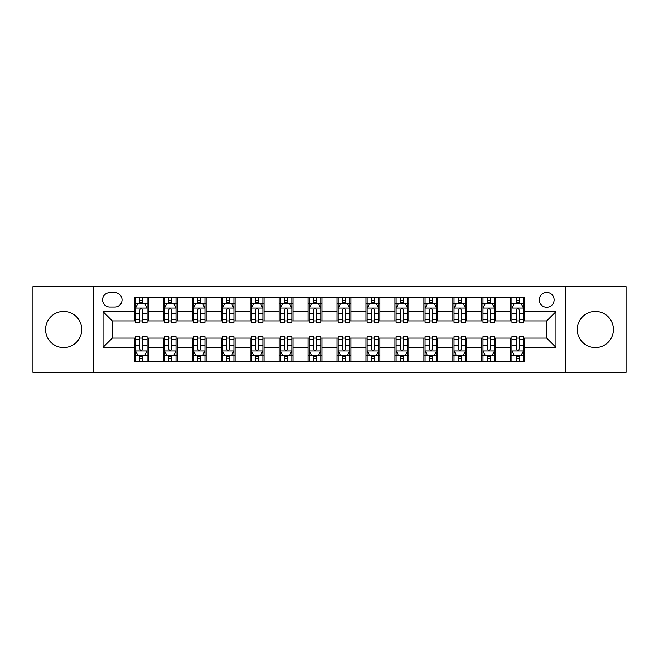 <?xml version="1.0" encoding="UTF-8"?>
<svg xmlns="http://www.w3.org/2000/svg" width="659" height="659" viewBox="0 0 659 659"><rect width="100%" height="100%" fill="white"/><g stroke="black" fill="none" stroke-linecap="round" stroke-linejoin="round"><path stroke-width="0.99" d="M595.349 311.427A18.073 18.073 0 0 0 577.284 329.5A18.073 18.073 0 0 0 595.349 347.573A18.073 18.073 0 0 0 613.422 329.5A18.073 18.073 0 0 0 595.349 311.427M63.651 311.427A18.073 18.073 0 0 0 45.578 329.5A18.073 18.073 0 0 0 63.651 347.573A18.073 18.073 0 0 0 81.716 329.5A18.073 18.073 0 0 0 63.651 311.427M546.698 292.431A7.414 7.414 0 0 0 539.284 299.845A7.414 7.414 0 0 0 546.698 307.259A7.414 7.414 0 0 0 554.112 299.845A7.414 7.414 0 0 0 546.698 292.431M565.233 372.36L626.05 372.36L626.05 286.64L565.233 286.64L565.233 372.36L93.767 372.36L93.767 286.64L32.95 286.64L32.95 372.36L93.767 372.36M109.748 307.028L114.847 307.028A7.183 7.183 0 0 0 122.03 299.845A7.183 7.183 0 0 0 114.847 292.662L109.748 292.662A7.183 7.183 0 0 0 102.573 299.845A7.183 7.183 0 0 0 109.748 307.028M565.233 286.64L93.767 286.64M134.312 347.342L103.035 347.342L103.035 311.658L134.312 311.658L134.312 320.925L112.302 320.925L112.302 338.075L134.312 338.075L134.312 361.354L524.688 361.354L524.688 338.075L546.698 338.075L546.698 320.925L524.688 320.925L524.688 311.658L555.965 311.658L555.965 347.342L524.688 347.342M524.688 311.658L524.688 297.646L134.312 297.646L134.312 311.658M510.791 297.646L510.791 320.925L511.944 320.925M516.351 320.925L519.127 320.925M523.534 320.925L524.688 320.925M510.791 320.925L494.571 320.925M481.828 297.646L481.828 320.925L482.989 320.925M487.388 320.925L490.172 320.925M481.828 320.925L465.608 320.925M452.873 297.646L452.873 320.925L454.026 320.925M458.433 320.925L461.209 320.925M452.873 320.925L436.653 320.925M423.91 297.646L423.91 320.925L425.071 320.925M429.47 320.925L432.246 320.925M423.91 320.925L407.69 320.925M394.947 297.646L394.947 320.925L396.108 320.925M400.507 320.925L403.292 320.925M394.947 320.925L378.736 320.925M365.992 297.646L365.992 320.925L367.145 320.925M371.552 320.925L374.328 320.925M365.992 320.925L349.772 320.925M337.029 297.646L337.029 320.925L338.191 320.925M342.589 320.925L345.374 320.925M337.029 320.925L320.809 320.925M308.066 297.646L308.066 320.925L309.228 320.925M313.626 320.925L316.411 320.925M308.066 320.925L291.855 320.925M279.111 297.646L279.111 320.925L280.264 320.925M284.672 320.925L287.448 320.925M279.111 320.925L262.892 320.925M250.148 297.646L250.148 320.925L251.31 320.925M255.708 320.925L258.493 320.925M250.148 320.925L233.929 320.925M221.193 297.646L221.193 320.925L222.347 320.925M226.754 320.925L229.53 320.925M221.193 320.925L204.974 320.925M192.23 297.646L192.23 320.925L193.392 320.925M197.791 320.925L200.567 320.925M192.23 320.925L176.011 320.925M163.267 297.646L163.267 320.925L164.429 320.925M168.828 320.925L171.612 320.925M163.267 320.925L147.056 320.925M134.312 320.925L135.466 320.925M139.873 320.925L142.649 320.925M134.312 338.075L135.466 338.075M139.873 338.075L142.649 338.075M147.056 338.075L148.209 338.075L148.209 361.354M164.429 338.075L148.209 338.075M168.828 338.075L171.612 338.075M176.011 338.075L177.172 338.075L177.172 361.354M193.392 338.075L177.172 338.075M197.791 338.075L200.567 338.075M204.974 338.075L206.127 338.075L206.127 361.354M222.347 338.075L206.127 338.075M226.754 338.075L229.53 338.075M233.929 338.075L235.09 338.075L235.09 361.354M251.31 338.075L235.09 338.075M255.708 338.075L258.493 338.075M262.892 338.075L264.053 338.075L264.053 361.354M280.264 338.075L264.053 338.075M284.672 338.075L287.448 338.075M291.855 338.075L293.008 338.075L293.008 361.354M309.228 338.075L293.008 338.075M313.626 338.075L316.411 338.075M320.809 338.075L321.971 338.075L321.971 361.354M338.191 338.075L321.971 338.075M342.589 338.075L345.374 338.075M349.772 338.075L350.934 338.075L350.934 361.354M367.145 338.075L350.934 338.075M371.552 338.075L374.328 338.075M378.736 338.075L379.889 338.075L379.889 361.354M396.108 338.075L379.889 338.075M400.507 338.075L403.292 338.075M407.69 338.075L408.852 338.075L408.852 361.354M425.071 338.075L408.852 338.075M429.47 338.075L432.246 338.075M436.653 338.075L437.807 338.075L437.807 361.354M454.026 338.075L437.807 338.075M458.433 338.075L461.209 338.075M465.608 338.075L466.77 338.075L466.77 361.354M482.989 338.075L466.77 338.075M487.388 338.075L490.172 338.075M494.571 338.075L495.733 338.075L495.733 361.354M511.944 338.075L495.733 338.075M516.351 338.075L519.127 338.075M523.534 338.075L524.688 338.075M148.209 297.646L148.209 320.925M134.312 303.437L135.466 303.437M139.873 303.437L142.649 303.437M147.056 303.437L148.209 303.437M134.312 355.563L135.466 355.563M139.873 355.563L142.649 355.563M147.056 355.563L148.209 355.563M163.267 338.075L163.267 361.354M177.172 297.646L177.172 320.925M163.267 303.437L164.429 303.437M168.828 303.437L171.612 303.437M176.011 303.437L177.172 303.437M163.267 355.563L164.429 355.563M168.828 355.563L171.612 355.563M176.011 355.563L177.172 355.563M192.23 338.075L192.23 361.354M192.23 355.563L193.392 355.563M197.791 355.563L200.567 355.563M204.974 355.563L206.127 355.563M206.127 297.646L206.127 320.925M192.23 303.437L193.392 303.437M197.791 303.437L200.567 303.437M204.974 303.437L206.127 303.437M221.193 338.075L221.193 361.354M221.193 355.563L222.347 355.563M226.754 355.563L229.53 355.563M233.929 355.563L235.09 355.563M235.09 297.646L235.09 320.925M221.193 303.437L222.347 303.437M226.754 303.437L229.53 303.437M233.929 303.437L235.09 303.437M250.148 338.075L250.148 361.354M250.148 355.563L251.31 355.563M255.708 355.563L258.493 355.563M262.892 355.563L264.053 355.563M264.053 297.646L264.053 320.925M250.148 303.437L251.31 303.437M255.708 303.437L258.493 303.437M262.892 303.437L264.053 303.437M279.111 338.075L279.111 361.354M279.111 355.563L280.264 355.563M284.672 355.563L287.448 355.563M291.855 355.563L293.008 355.563M293.008 297.646L293.008 320.925M279.111 303.437L280.264 303.437M284.672 303.437L287.448 303.437M291.855 303.437L293.008 303.437M308.066 338.075L308.066 361.354M308.066 355.563L309.228 355.563M313.626 355.563L316.411 355.563M320.809 355.563L321.971 355.563M321.971 297.646L321.971 320.925M308.066 303.437L309.228 303.437M313.626 303.437L316.411 303.437M320.809 303.437L321.971 303.437M337.029 338.075L337.029 361.354M337.029 355.563L338.191 355.563M342.589 355.563L345.374 355.563M349.772 355.563L350.934 355.563M350.934 297.646L350.934 320.925M337.029 303.437L338.191 303.437M342.589 303.437L345.374 303.437M349.772 303.437L350.934 303.437M365.992 338.075L365.992 361.354M365.992 355.563L367.145 355.563M371.552 355.563L374.328 355.563M378.736 355.563L379.889 355.563M379.889 297.646L379.889 320.925M365.992 303.437L367.145 303.437M371.552 303.437L374.328 303.437M378.736 303.437L379.889 303.437M394.947 338.075L394.947 361.354M394.947 355.563L396.108 355.563M400.507 355.563L403.292 355.563M407.69 355.563L408.852 355.563M408.852 297.646L408.852 320.925M394.947 303.437L396.108 303.437M400.507 303.437L403.292 303.437M407.69 303.437L408.852 303.437M423.91 338.075L423.91 361.354M423.91 355.563L425.071 355.563M429.47 355.563L432.246 355.563M436.653 355.563L437.807 355.563M437.807 297.646L437.807 320.925M423.91 303.437L425.071 303.437M429.47 303.437L432.246 303.437M436.653 303.437L437.807 303.437M452.873 338.075L452.873 361.354M452.873 355.563L454.026 355.563M458.433 355.563L461.209 355.563M465.608 355.563L466.77 355.563M466.77 297.646L466.77 320.925M452.873 303.437L454.026 303.437M458.433 303.437L461.209 303.437M465.608 303.437L466.77 303.437M481.828 338.075L481.828 361.354M481.828 355.563L482.989 355.563M487.388 355.563L490.172 355.563M494.571 355.563L495.733 355.563M495.733 297.646L495.733 320.925M481.828 303.437L482.989 303.437M487.388 303.437L490.172 303.437M494.571 303.437L495.733 303.437M510.791 338.075L510.791 361.354M510.791 355.563L511.944 355.563M516.351 355.563L519.127 355.563M523.534 355.563L524.688 355.563M510.791 303.437L511.944 303.437M516.351 303.437L519.127 303.437M523.534 303.437L524.688 303.437M112.302 320.925L103.035 311.658M112.302 338.075L103.035 347.342M555.965 311.658L546.698 320.925M555.965 347.342L546.698 338.075M142.649 300.652L139.873 300.652M147.056 319.417L142.649 319.417L142.649 322.317L147.056 322.317L147.056 308.19L144.733 303.552L137.789 303.552L135.466 308.19L135.466 322.317L139.873 322.317L139.873 319.417L135.466 319.417M135.466 308.181L135.466 297.646M147.056 308.19L147.056 297.646M139.873 303.552L139.873 297.646M142.649 297.646L142.649 303.552M142.649 319.417L142.649 309.919C141.726 308.14 140.795 308.14 139.873 309.919L139.873 319.417M139.873 358.348L142.649 358.348M135.466 339.583L139.873 339.583L139.873 336.683L135.466 336.683L135.466 350.81L137.789 355.448L144.733 355.448L147.056 350.81L147.056 336.683L142.649 336.683L142.649 339.583L147.056 339.583M147.056 350.819L147.056 361.354M135.466 350.81L135.466 361.354M142.649 355.448L142.649 361.354M139.873 361.354L139.873 355.448M139.873 339.583L139.873 349.081C140.795 350.86 141.726 350.86 142.649 349.081L142.649 339.583M171.612 300.652L168.828 300.652M176.011 319.417L171.612 319.417L171.612 322.317L176.011 322.317L176.011 308.19L173.696 303.552L166.743 303.552L164.429 308.19L164.429 322.317L168.828 322.317L168.828 319.417L164.429 319.417M164.429 308.181L164.429 297.646M176.011 308.19L176.011 297.646M168.828 303.552L168.828 297.646M171.612 297.646L171.612 303.552M171.612 319.417L171.612 309.919C170.681 308.14 169.758 308.14 168.828 309.919L168.828 319.417M200.567 300.652L197.791 300.652M204.974 319.417L200.567 319.417L200.567 322.317L204.974 322.317L204.974 308.19L202.659 303.552L195.707 303.552L193.392 308.19L193.392 322.317L197.791 322.317L197.791 319.417L193.392 319.417M193.392 308.181L193.392 297.646M204.974 308.19L204.974 297.646M197.791 303.552L197.791 297.646M200.567 297.646L200.567 303.552M200.567 319.417L200.567 309.919C199.644 308.14 198.721 308.14 197.791 309.919L197.791 319.417M229.53 300.652L226.754 300.652M233.929 319.417L229.53 319.417L229.53 322.317L233.929 322.317L233.929 308.19L231.614 303.552L224.661 303.552L222.347 308.19L222.347 322.317L226.754 322.317L226.754 319.417L222.347 319.417M222.347 308.181L222.347 297.646M233.929 308.19L233.929 297.646M226.754 303.552L226.754 297.646M229.53 297.646L229.53 303.552M229.53 319.417L229.53 309.919C228.607 308.14 227.676 308.14 226.754 309.919L226.754 319.417M168.828 358.348L171.612 358.348M164.429 339.583L168.828 339.583L168.828 336.683L164.429 336.683L164.429 350.81L166.743 355.448L173.696 355.448L176.011 350.81L176.011 336.683L171.612 336.683L171.612 339.583L176.011 339.583M176.011 350.819L176.011 361.354M164.429 350.81L164.429 361.354M171.612 355.448L171.612 361.354M168.828 361.354L168.828 355.448M168.828 339.583L168.828 349.081C169.758 350.86 170.681 350.86 171.612 349.081L171.612 339.583M197.791 358.348L200.567 358.348M193.392 339.583L197.791 339.583L197.791 336.683L193.392 336.683L193.392 350.81L195.707 355.448L202.659 355.448L204.974 350.81L204.974 336.683L200.567 336.683L200.567 339.583L204.974 339.583M204.974 350.819L204.974 361.354M193.392 350.81L193.392 361.354M200.567 355.448L200.567 361.354M197.791 361.354L197.791 355.448M197.791 339.583L197.791 349.081C198.713 350.86 199.644 350.86 200.567 349.081L200.567 339.583M226.754 358.348L229.53 358.348M222.347 339.583L226.754 339.583L226.754 336.683L222.347 336.683L222.347 350.81L224.661 355.448L231.614 355.448L233.929 350.81L233.929 336.683L229.53 336.683L229.53 339.583L233.929 339.583M233.929 350.819L233.929 361.354M222.347 350.81L222.347 361.354M229.53 355.448L229.53 361.354M226.754 361.354L226.754 355.448M226.754 339.583L226.754 349.081C227.676 350.86 228.599 350.86 229.53 349.081L229.53 339.583M258.493 300.652L255.708 300.652M262.892 319.417L258.493 319.417L258.493 322.317L262.892 322.317L262.892 308.19L260.577 303.552L253.624 303.552L251.31 308.19L251.31 322.317L255.708 322.317L255.708 319.417L251.31 319.417M251.31 308.181L251.31 297.646M262.892 308.19L262.892 297.646M255.708 303.552L255.708 297.646M258.493 297.646L258.493 303.552M258.493 319.417L258.493 309.919C257.562 308.14 256.639 308.14 255.708 309.919L255.708 319.417M255.708 358.348L258.493 358.348M251.31 339.583L255.708 339.583L255.708 336.683L251.31 336.683L251.31 350.81L253.624 355.448L260.577 355.448L262.892 350.81L262.892 336.683L258.493 336.683L258.493 339.583L262.892 339.583M262.892 350.819L262.892 361.354M251.31 350.81L251.31 361.354M258.493 355.448L258.493 361.354M255.708 361.354L255.708 355.448M255.708 339.583L255.708 349.081C256.639 350.86 257.562 350.86 258.493 349.081L258.493 339.583M287.448 300.652L284.672 300.652M291.855 319.417L287.448 319.417L287.448 322.317L291.855 322.317L291.855 308.19L289.532 303.552L282.587 303.552L280.264 308.19L280.264 322.317L284.672 322.317L284.672 319.417L280.264 319.417M280.264 308.181L280.264 297.646M291.855 308.19L291.855 297.646M284.672 303.552L284.672 297.646M287.448 297.646L287.448 303.552M287.448 319.417L287.448 309.919C286.525 308.14 285.594 308.14 284.672 309.919L284.672 319.417M284.672 358.348L287.448 358.348M280.264 339.583L284.672 339.583L284.672 336.683L280.264 336.683L280.264 350.81L282.587 355.448L289.532 355.448L291.855 350.81L291.855 336.683L287.448 336.683L287.448 339.583L291.855 339.583M291.855 350.819L291.855 361.354M280.264 350.81L280.264 361.354M287.448 355.448L287.448 361.354M284.672 361.354L284.672 355.448M284.672 339.583L284.672 349.081C285.594 350.86 286.525 350.86 287.448 349.081L287.448 339.583M316.411 300.652L313.626 300.652M320.809 319.417L316.411 319.417L316.411 322.317L320.809 322.317L320.809 308.19L318.495 303.552L311.542 303.552L309.228 308.19L309.228 322.317L313.626 322.317L313.626 319.417L309.228 319.417M309.228 308.181L309.228 297.646M320.809 308.19L320.809 297.646M313.626 303.552L313.626 297.646M316.411 297.646L316.411 303.552M316.411 319.417L316.411 309.919C315.488 308.14 314.557 308.14 313.626 309.919L313.626 319.417M313.626 358.348L316.411 358.348M309.228 339.583L313.626 339.583L313.626 336.683L309.228 336.683L309.228 350.81L311.542 355.448L318.495 355.448L320.809 350.81L320.809 336.683L316.411 336.683L316.411 339.583L320.809 339.583M320.809 350.819L320.809 361.354M309.228 350.81L309.228 361.354M316.411 355.448L316.411 361.354M313.626 361.354L313.626 355.448M313.626 339.583L313.626 349.081C314.557 350.86 315.48 350.86 316.411 349.081L316.411 339.583M345.374 300.652L342.589 300.652M349.772 319.417L345.374 319.417L345.374 322.317L349.772 322.317L349.772 308.19L347.458 303.552L340.505 303.552L338.191 308.19L338.191 322.317L342.589 322.317L342.589 319.417L338.191 319.417M338.191 308.181L338.191 297.646M349.772 308.19L349.772 297.646M342.589 303.552L342.589 297.646M345.374 297.646L345.374 303.552M345.374 319.417L345.374 309.919C344.443 308.14 343.52 308.14 342.589 309.919L342.589 319.417M342.589 358.348L345.374 358.348M338.191 339.583L342.589 339.583L342.589 336.683L338.191 336.683L338.191 350.81L340.505 355.448L347.458 355.448L349.772 350.81L349.772 336.683L345.374 336.683L345.374 339.583L349.772 339.583M349.772 350.819L349.772 361.354M338.191 350.81L338.191 361.354M345.374 355.448L345.374 361.354M342.589 361.354L342.589 355.448M342.589 339.583L342.589 349.081C343.512 350.86 344.443 350.86 345.374 349.081L345.374 339.583M374.328 300.652L371.552 300.652M378.736 319.417L374.328 319.417L374.328 322.317L378.736 322.317L378.736 308.19L376.413 303.552L369.468 303.552L367.145 308.19L367.145 322.317L371.552 322.317L371.552 319.417L367.145 319.417M367.145 308.181L367.145 297.646M378.736 308.19L378.736 297.646M371.552 303.552L371.552 297.646M374.328 297.646L374.328 303.552M374.328 319.417L374.328 309.919C373.406 308.14 372.475 308.14 371.552 309.919L371.552 319.417M371.552 358.348L374.328 358.348M367.145 339.583L371.552 339.583L371.552 336.683L367.145 336.683L367.145 350.81L369.468 355.448L376.413 355.448L378.736 350.81L378.736 336.683L374.328 336.683L374.328 339.583L378.736 339.583M378.736 350.819L378.736 361.354M367.145 350.81L367.145 361.354M374.328 355.448L374.328 361.354M371.552 361.354L371.552 355.448M371.552 339.583L371.552 349.081C372.475 350.86 373.406 350.86 374.328 349.081L374.328 339.583M403.292 300.652L400.507 300.652M407.69 319.417L403.292 319.417L403.292 322.317L407.69 322.317L407.69 308.19L405.376 303.552L398.423 303.552L396.108 308.19L396.108 322.317L400.507 322.317L400.507 319.417L396.108 319.417M396.108 308.181L396.108 297.646M407.69 308.19L407.69 297.646M400.507 303.552L400.507 297.646M403.292 297.646L403.292 303.552M403.292 319.417L403.292 309.919C402.361 308.14 401.438 308.14 400.507 309.919L400.507 319.417M400.507 358.348L403.292 358.348M396.108 339.583L400.507 339.583L400.507 336.683L396.108 336.683L396.108 350.81L398.423 355.448L405.376 355.448L407.69 350.81L407.69 336.683L403.292 336.683L403.292 339.583L407.69 339.583M407.69 350.819L407.69 361.354M396.108 350.81L396.108 361.354M403.292 355.448L403.292 361.354M400.507 361.354L400.507 355.448M400.507 339.583L400.507 349.081C401.438 350.86 402.361 350.86 403.292 349.081L403.292 339.583M432.246 300.652L429.47 300.652M436.653 319.417L432.246 319.417L432.246 322.317L436.653 322.317L436.653 308.19L434.339 303.552L427.386 303.552L425.071 308.19L425.071 322.317L429.47 322.317L429.47 319.417L425.071 319.417M425.071 308.181L425.071 297.646M436.653 308.19L436.653 297.646M429.47 303.552L429.47 297.646M432.246 297.646L432.246 303.552M432.246 319.417L432.246 309.919C431.324 308.14 430.401 308.14 429.47 309.919L429.47 319.417M429.47 358.348L432.246 358.348M425.071 339.583L429.47 339.583L429.47 336.683L425.071 336.683L425.071 350.81L427.386 355.448L434.339 355.448L436.653 350.81L436.653 336.683L432.246 336.683L432.246 339.583L436.653 339.583M436.653 350.819L436.653 361.354M425.071 350.81L425.071 361.354M432.246 355.448L432.246 361.354M429.47 361.354L429.47 355.448M429.47 339.583L429.47 349.081C430.393 350.86 431.324 350.86 432.246 349.081L432.246 339.583M461.209 300.652L458.433 300.652M465.608 319.417L461.209 319.417L461.209 322.317L465.608 322.317L465.608 308.19L463.293 303.552L456.341 303.552L454.026 308.19L454.026 322.317L458.433 322.317L458.433 319.417L454.026 319.417M454.026 308.181L454.026 297.646M465.608 308.19L465.608 297.646M458.433 303.552L458.433 297.646M461.209 297.646L461.209 303.552M461.209 319.417L461.209 309.919C460.287 308.14 459.356 308.14 458.433 309.919L458.433 319.417M458.433 358.348L461.209 358.348M454.026 339.583L458.433 339.583L458.433 336.683L454.026 336.683L454.026 350.81L456.341 355.448L463.293 355.448L465.608 350.81L465.608 336.683L461.209 336.683L461.209 339.583L465.608 339.583M465.608 350.819L465.608 361.354M454.026 350.81L454.026 361.354M461.209 355.448L461.209 361.354M458.433 361.354L458.433 355.448M458.433 339.583L458.433 349.081C459.356 350.86 460.279 350.86 461.209 349.081L461.209 339.583M490.172 300.652L487.388 300.652M494.571 319.417L490.172 319.417L490.172 322.317L494.571 322.317L494.571 308.19L492.257 303.552L485.304 303.552L482.989 308.19L482.989 322.317L487.388 322.317L487.388 319.417L482.989 319.417M482.989 308.181L482.989 297.646M494.571 308.19L494.571 297.646M487.388 303.552L487.388 297.646M490.172 297.646L490.172 303.552M490.172 319.417L490.172 309.919C489.242 308.14 488.319 308.14 487.388 309.919L487.388 319.417M487.388 358.348L490.172 358.348M482.989 339.583L487.388 339.583L487.388 336.683L482.989 336.683L482.989 350.81L485.304 355.448L492.257 355.448L494.571 350.81L494.571 336.683L490.172 336.683L490.172 339.583L494.571 339.583M494.571 350.819L494.571 361.354M482.989 350.81L482.989 361.354M490.172 355.448L490.172 361.354M487.388 361.354L487.388 355.448M487.388 339.583L487.388 349.081C488.319 350.86 489.242 350.86 490.172 349.081L490.172 339.583M519.127 300.652L516.351 300.652M523.534 319.417L519.127 319.417L519.127 322.317L523.534 322.317L523.534 308.19L521.211 303.552L514.267 303.552L511.944 308.19L511.944 322.317L516.351 322.317L516.351 319.417L511.944 319.417M511.944 308.181L511.944 297.646M523.534 308.19L523.534 297.646M516.351 303.552L516.351 297.646M519.127 297.646L519.127 303.552M519.127 319.417L519.127 309.919C518.205 308.14 517.274 308.14 516.351 309.919L516.351 319.417M516.351 358.348L519.127 358.348M511.944 339.583L516.351 339.583L516.351 336.683L511.944 336.683L511.944 350.81L514.267 355.448L521.211 355.448L523.534 350.81L523.534 336.683L519.127 336.683L519.127 339.583L523.534 339.583M523.534 350.819L523.534 361.354M511.944 350.81L511.944 361.354M519.127 355.448L519.127 361.354M516.351 361.354L516.351 355.448M516.351 339.583L516.351 349.081C517.274 350.86 518.205 350.86 519.127 349.081L519.127 339.583M163.267 347.342L148.209 347.342M163.267 311.658L148.209 311.658M192.23 311.658L177.172 311.658M192.23 347.342L177.172 347.342M221.193 311.658L206.127 311.658M221.193 347.342L206.127 347.342M250.148 311.658L235.09 311.658M250.148 347.342L235.09 347.342M279.111 311.658L264.053 311.658M279.111 347.342L264.053 347.342M308.066 311.658L293.008 311.658M308.066 347.342L293.008 347.342M337.029 311.658L321.971 311.658M337.029 347.342L321.971 347.342M365.992 311.658L350.934 311.658M365.992 347.342L350.934 347.342M394.947 311.658L379.889 311.658M394.947 347.342L379.889 347.342M423.91 311.658L408.852 311.658M423.91 347.342L408.852 347.342M452.873 311.658L437.807 311.658M452.873 347.342L437.807 347.342M481.828 311.658L466.77 311.658M481.828 347.342L466.77 347.342M510.791 311.658L495.733 311.658M510.791 347.342L495.733 347.342M146.998 308.066L135.523 308.066M135.466 303.832L137.649 303.832M144.873 303.832L147.056 303.832M139.873 313.206L135.466 313.206M147.056 313.206L142.649 313.206M142.649 302.127L139.873 302.127M135.523 350.934L146.998 350.934M147.056 355.168L144.873 355.168M137.649 355.168L135.466 355.168M142.649 345.794L147.056 345.794M135.466 345.794L139.873 345.794M139.873 356.873L142.649 356.873M175.953 308.066L164.486 308.066M164.429 303.832L166.603 303.832M173.836 303.832L176.011 303.832M168.828 313.206L164.429 313.206M176.011 313.206L171.612 313.206M171.612 302.127L168.828 302.127M204.916 308.066L193.449 308.066M193.392 303.832L195.566 303.832M202.791 303.832L204.974 303.832M197.791 313.206L193.392 313.206M204.974 313.206L200.567 313.206M200.567 302.127L197.791 302.127M233.871 308.066L222.404 308.066M222.347 303.832L224.53 303.832M231.754 303.832L233.929 303.832M226.754 313.206L222.347 313.206M233.929 313.206L229.53 313.206M229.53 302.127L226.754 302.127M164.486 350.934L175.953 350.934M176.011 355.168L173.836 355.168M166.603 355.168L164.429 355.168M171.612 345.794L176.011 345.794M164.429 345.794L168.828 345.794M168.828 356.873L171.612 356.873M193.449 350.934L204.916 350.934M204.974 355.168L202.791 355.168M195.566 355.168L193.392 355.168M200.567 345.794L204.974 345.794M193.392 345.794L197.791 345.794M197.791 356.873L200.567 356.873M222.404 350.934L233.871 350.934M233.929 355.168L231.754 355.168M224.53 355.168L222.347 355.168M229.53 345.794L233.929 345.794M222.347 345.794L226.754 345.794M226.754 356.873L229.53 356.873M262.834 308.066L251.367 308.066M251.31 303.832L253.484 303.832M260.717 303.832L262.892 303.832M255.708 313.206L251.31 313.206M262.892 313.206L258.493 313.206M258.493 302.127L255.708 302.127M251.367 350.934L262.834 350.934M262.892 355.168L260.717 355.168M253.484 355.168L251.31 355.168M258.493 345.794L262.892 345.794M251.31 345.794L255.708 345.794M255.708 356.873L258.493 356.873M291.797 308.066L280.322 308.066M280.264 303.832L282.447 303.832M289.672 303.832L291.855 303.832M284.672 313.206L280.264 313.206M291.855 313.206L287.448 313.206M287.448 302.127L284.672 302.127M280.322 350.934L291.797 350.934M291.855 355.168L289.672 355.168M282.447 355.168L280.264 355.168M287.448 345.794L291.855 345.794M280.264 345.794L284.672 345.794M284.672 356.873L287.448 356.873M320.752 308.066L309.285 308.066M309.228 303.832L311.402 303.832M318.635 303.832L320.809 303.832M313.626 313.206L309.228 313.206M320.809 313.206L316.411 313.206M316.411 302.127L313.626 302.127M309.285 350.934L320.752 350.934M320.809 355.168L318.635 355.168M311.402 355.168L309.228 355.168M316.411 345.794L320.809 345.794M309.228 345.794L313.626 345.794M313.626 356.873L316.411 356.873M349.715 308.066L338.248 308.066M338.191 303.832L340.365 303.832M347.598 303.832L349.772 303.832M342.589 313.206L338.191 313.206M349.772 313.206L345.374 313.206M345.374 302.127L342.589 302.127M338.248 350.934L349.715 350.934M349.772 355.168L347.598 355.168M340.365 355.168L338.191 355.168M345.374 345.794L349.772 345.794M338.191 345.794L342.589 345.794M342.589 356.873L345.374 356.873M378.678 308.066L367.203 308.066M367.145 303.832L369.328 303.832M376.553 303.832L378.736 303.832M371.552 313.206L367.145 313.206M378.736 313.206L374.328 313.206M374.328 302.127L371.552 302.127M367.203 350.934L378.678 350.934M378.736 355.168L376.553 355.168M369.328 355.168L367.145 355.168M374.328 345.794L378.736 345.794M367.145 345.794L371.552 345.794M371.552 356.873L374.328 356.873M407.633 308.066L396.166 308.066M396.108 303.832L398.283 303.832M405.516 303.832L407.69 303.832M400.507 313.206L396.108 313.206M407.69 313.206L403.292 313.206M403.292 302.127L400.507 302.127M396.166 350.934L407.633 350.934M407.69 355.168L405.516 355.168M398.283 355.168L396.108 355.168M403.292 345.794L407.69 345.794M396.108 345.794L400.507 345.794M400.507 356.873L403.292 356.873M436.596 308.066L425.129 308.066M425.071 303.832L427.246 303.832M434.47 303.832L436.653 303.832M429.47 313.206L425.071 313.206M436.653 313.206L432.246 313.206M432.246 302.127L429.47 302.127M425.129 350.934L436.596 350.934M436.653 355.168L434.47 355.168M427.246 355.168L425.071 355.168M432.246 345.794L436.653 345.794M425.071 345.794L429.47 345.794M429.47 356.873L432.246 356.873M465.551 308.066L454.084 308.066M454.026 303.832L456.209 303.832M463.434 303.832L465.608 303.832M458.433 313.206L454.026 313.206M465.608 313.206L461.209 313.206M461.209 302.127L458.433 302.127M454.084 350.934L465.551 350.934M465.608 355.168L463.434 355.168M456.209 355.168L454.026 355.168M461.209 345.794L465.608 345.794M454.026 345.794L458.433 345.794M458.433 356.873L461.209 356.873M494.514 308.066L483.047 308.066M482.989 303.832L485.164 303.832M492.397 303.832L494.571 303.832M487.388 313.206L482.989 313.206M494.571 313.206L490.172 313.206M490.172 302.127L487.388 302.127M483.047 350.934L494.514 350.934M494.571 355.168L492.397 355.168M485.164 355.168L482.989 355.168M490.172 345.794L494.571 345.794M482.989 345.794L487.388 345.794M487.388 356.873L490.172 356.873M523.477 308.066L512.002 308.066M511.944 303.832L514.127 303.832M521.351 303.832L523.534 303.832M516.351 313.206L511.944 313.206M523.534 313.206L519.127 313.206M519.127 302.127L516.351 302.127M512.002 350.934L523.477 350.934M523.534 355.168L521.351 355.168M514.127 355.168L511.944 355.168M519.127 345.794L523.534 345.794M511.944 345.794L516.351 345.794M516.351 356.873L519.127 356.873"/></g></svg>
